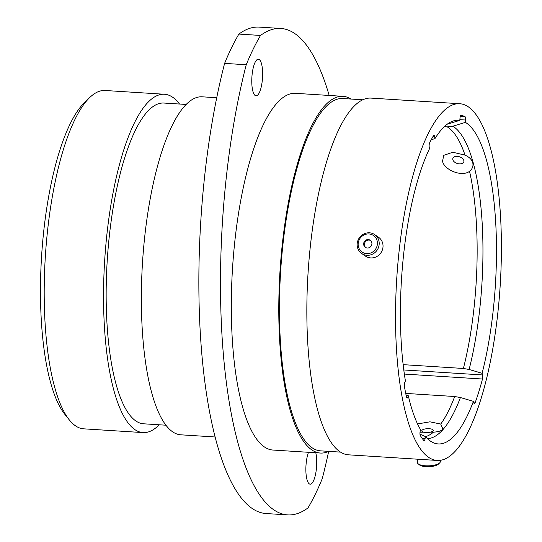 <?xml version="1.0" encoding="UTF-8"?>
<svg xmlns="http://www.w3.org/2000/svg" width="542" height="542" viewBox="0 0 542 542"><rect width="100%" height="100%" fill="white"/><g stroke="black" fill="none" stroke-linecap="round" stroke-linejoin="round"><path stroke-width="0.81" d="M473.83 402.828L475.077 402.902A3.049 0.888 -86.4 0 1 474.399 403.749A3.049 0.888 -86.4 0 1 474.25 403.695A3.049 0.888 -86.4 0 1 473.877 403.004L473.417 401.351L460.415 397.537L454.697 396.514L405.728 393.411M419.982 434.128L425.429 436.561L425.057 438.763A3.049 0.888 -86.4 0 1 424.095 440.721A3.049 0.888 -86.4 0 1 423.952 440.666A3.049 0.888 -86.4 0 1 423.844 440.565A167.417 48.57 93.6 0 1 420.348 435.612A3.049 0.888 -86.4 0 1 420.097 431.73L420.47 429.528A162.166 47.046 93.6 0 1 408.329 395.775L407.719 397.32A3.049 0.888 -86.4 0 1 407.076 398.072A3.049 0.888 -86.4 0 1 406.927 398.018A3.049 0.888 -86.4 0 1 406.507 397.123A167.417 48.57 93.6 0 1 404.454 386.656A3.049 0.888 -86.4 0 1 404.799 382.456L405.409 380.904A162.166 47.046 93.6 0 1 429.42 148.867L429.176 146.848A3.049 0.888 -86.4 0 1 429.684 142.736A167.417 48.57 93.6 0 1 433.566 135.554A3.049 0.888 -86.4 0 1 434.034 135.182A3.049 0.888 -86.4 0 1 434.691 136.652L432.99 136.543M472.692 162.512C473.545 165.94 472.488 168.874 469.535 171.306C461.818 177.349 444.115 169.781 442.529 161.265L443.742 155.337L452.807 152.255L465.029 155.114C469.189 157.024 471.743 159.49 472.692 162.512L472.766 162.796M417.543 423.939L429.942 421.825L440.741 424.061L442.814 428.817L442.252 429.711C440.802 431.073 437.875 431.893 433.464 432.164L420.023 432.225M308.5 452.292A18.36 5.325 93.6 0 0 305.878 470.808A18.36 5.325 93.6 0 0 309.252 483.843A18.36 5.325 93.6 0 0 310.139 484.175A18.36 5.325 93.6 0 0 315.81 472.929A18.36 5.325 93.6 0 0 315.79 452.753M259.252 59.525A18.36 5.325 93.6 0 0 258.365 59.2A18.36 5.325 93.6 0 0 252.01 75.616A18.36 5.325 93.6 0 0 255.153 95.514A18.36 5.325 93.6 0 0 256.041 95.839A18.36 5.325 93.6 0 0 262.396 79.423A18.36 5.325 93.6 0 0 259.252 59.525M329.177 95.46A288.066 83.563 93.6 0 0 294.834 33.59A288.066 83.563 93.6 0 0 280.864 28.469A288.066 83.563 93.6 0 0 260.526 35.447L238.893 34.078A288.066 83.563 -86.4 0 1 259.232 27.1L280.864 28.469M179.524 104.037A169.51 49.173 93.6 0 0 172.688 97.262A169.51 49.173 93.6 0 0 164.47 94.254L105.128 90.494A169.51 49.173 93.6 0 0 89.748 97.513A169.51 49.173 93.6 0 0 45.338 256.556A169.51 49.173 93.6 0 0 69.329 419.928A169.51 49.173 93.6 0 0 75.48 425.822A169.51 49.173 93.6 0 0 83.698 428.83L143.041 432.591A169.51 49.173 93.6 0 0 159.213 424.786M164.47 94.254A169.51 49.173 93.6 0 0 105.778 245.838A169.51 49.173 93.6 0 0 134.822 429.576A169.51 49.173 93.6 0 0 143.041 432.591M186.211 104.457L163.908 103.048A160.696 46.619 93.6 0 0 108.271 246.752A160.696 46.619 93.6 0 0 135.805 420.938A160.696 46.619 93.6 0 0 143.596 423.797L165.899 425.206M216.725 97.729L202.22 96.815A169.341 49.126 93.6 0 0 143.589 248.243A169.341 49.126 93.6 0 0 172.607 431.805A169.341 49.126 93.6 0 0 180.811 434.813L215.086 436.981M350.979 99.044A178.718 51.842 93.6 0 0 343.018 96.334L295.546 93.326A178.718 51.842 93.6 0 0 233.67 253.148A178.718 51.842 93.6 0 0 264.293 446.865A178.718 51.842 93.6 0 0 272.958 450.043L320.43 453.051A178.718 51.842 93.6 0 0 328.669 451.364A288.066 83.563 93.6 0 1 322.266 478.62A269.428 78.156 93.6 0 1 307.978 507.922A288.066 83.563 93.6 0 1 287.639 514.9L266.007 513.531A288.066 83.563 -86.4 0 1 202.152 357.693A288.066 83.563 -86.4 0 1 224.605 63.38A269.428 78.156 93.6 0 1 238.893 34.078M343.018 96.334A178.718 51.842 93.6 0 0 281.142 256.149A178.718 51.842 93.6 0 0 311.765 449.874A178.718 51.842 93.6 0 0 320.43 453.051M362.835 99.796L342.883 98.529A176.509 51.205 93.6 0 0 281.765 256.38A176.509 51.205 93.6 0 0 312.009 447.712A176.509 51.205 93.6 0 0 320.566 450.849L340.525 452.116M459.758 103.725L371.074 98.109A178.718 51.842 93.6 0 0 309.197 257.924A178.718 51.842 93.6 0 0 339.82 451.649A178.718 51.842 93.6 0 0 348.479 454.826L437.17 460.443A178.718 51.842 93.6 0 0 499.046 300.627A178.718 51.842 93.6 0 0 468.423 106.903A178.718 51.842 93.6 0 0 459.758 103.725A178.718 51.842 93.6 0 0 397.882 263.541A178.718 51.842 93.6 0 0 428.505 457.265A178.718 51.842 93.6 0 0 437.17 460.443M425.429 436.561A162.166 47.046 93.6 0 0 430.355 441.046A162.166 47.046 93.6 0 0 433.105 442.611A162.166 47.046 93.6 0 0 473.417 401.351M444.277 126.692L447.218 126.875L452.841 126.211L465.402 122.377L465.605 120.033L459.867 119.667M403.14 364.651L463.39 368.465A156.516 45.406 93.6 0 0 469.535 171.306M403.79 369.962L482.57 374.956L482.109 373.296L469.108 369.481L463.39 368.465M482.109 373.296A162.166 47.046 93.6 0 0 465.402 122.377M406.046 394.976L408.329 395.775M260.526 35.447A269.428 78.156 93.6 0 0 246.237 64.749A288.066 83.563 93.6 0 0 223.785 359.061A288.066 83.563 93.6 0 0 287.639 514.9M246.237 64.749L224.605 63.38M482.57 374.956A3.049 0.888 -86.4 0 1 482.482 379.021L404.352 374.075M475.077 402.902A167.417 48.57 93.6 0 0 482.482 379.021M447.245 124.193A157.539 45.697 93.6 0 0 447.238 124.193L459.806 120.358A162.166 47.046 93.6 0 0 453.478 120.9A162.166 47.046 93.6 0 0 434.928 138.671L434.691 136.652M459.806 120.358L460.009 118.014A3.049 0.888 -86.4 0 1 461.066 115.277A3.049 0.888 -86.4 0 1 461.106 115.283L461.025 115.277M460.293 116.408L465.043 116.706A167.417 48.57 93.6 0 0 461.106 115.283M465.043 116.706A3.049 0.888 -86.4 0 1 465.605 120.033M69.329 419.928L64.769 414.251A163.86 47.533 -86.4 0 1 41.578 256.319A163.86 47.533 -86.4 0 1 84.505 102.573L89.748 97.513M431.263 139.673L434.928 138.671M452.753 159.152A5.738 3.516 -162.8 0 0 457.868 163.637A5.738 3.516 -162.8 0 0 463.817 161.814A5.738 3.516 -162.8 0 0 463.911 161.089A5.738 3.516 -162.8 0 0 458.796 156.597A5.738 3.516 -162.8 0 0 452.848 158.42A5.738 3.516 -162.8 0 0 452.753 159.152M422.394 429.935A5.738 1.897 -2.5 0 0 421.784 430.836A5.738 1.897 -2.5 0 0 426.229 432.489A5.738 1.897 -2.5 0 0 432.638 431.249A5.738 1.897 -2.5 0 0 433.248 430.348A5.738 1.897 -2.5 0 0 428.803 428.695A5.738 1.897 -2.5 0 0 422.394 429.935M439.657 462.915L438.363 464.155A10.034 3.313 177.5 0 1 424.42 466.54A10.034 3.313 177.5 0 1 419.583 464.968L418.194 463.837A11.463 3.787 -2.5 0 0 423.715 465.632A11.463 3.787 -2.5 0 0 439.657 462.915A11.463 3.787 -2.5 0 0 440.321 461.56L440.267 460.321M417.265 459.182L417.415 462.543A11.463 3.787 -2.5 0 0 418.194 463.837M367.286 233.988A10.034 9.458 -55.5 0 0 358.154 244.828A10.034 9.458 -55.5 0 0 368.282 253.581A10.034 9.458 -55.5 0 0 377.415 242.735A10.034 9.458 -55.5 0 0 367.286 233.988M368.75 255.248A11.463 10.813 124.5 0 1 361.69 253.507A11.463 10.813 124.5 0 1 357.612 241.441A11.463 10.813 124.5 0 1 367.612 232.857A11.463 10.813 124.5 0 1 374.664 234.598A11.463 10.813 124.5 0 1 378.75 246.664A11.463 10.813 124.5 0 1 368.75 255.248M367.998 247.985A4.302 4.058 -55.5 0 0 370.22 240.235A4.302 4.058 -55.5 0 0 363.817 242.802A4.302 4.058 -55.5 0 0 367.998 247.985M370.599 240.526A4.302 4.058 -55.5 0 0 365.762 247.579M374.664 234.598L378.499 237.227A11.463 10.813 124.5 0 1 382.577 249.293A11.463 10.813 124.5 0 1 372.578 257.877A11.463 10.813 124.5 0 1 365.518 256.136L361.69 253.507M422.333 438.586L425.057 438.763M406.534 397.245L407.719 397.32M427.333 438.559A157.539 45.697 93.6 0 0 460.415 397.537M440.741 424.061A156.516 45.406 93.6 0 0 454.697 396.514M425.517 436.656A156.516 45.406 93.6 0 0 433.464 432.164M465.029 155.114A156.516 45.406 93.6 0 0 447.218 126.875M469.108 369.481A157.539 45.697 93.6 0 0 452.841 126.211"/></g></svg>
